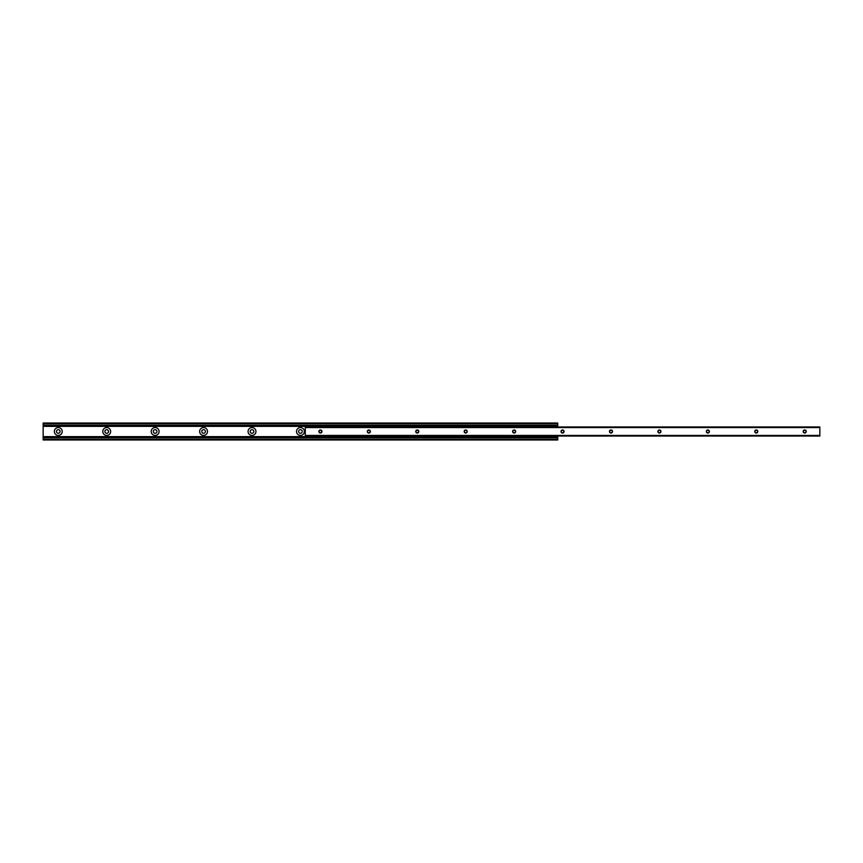 <?xml version="1.0" encoding="UTF-8"?>
<svg xmlns="http://www.w3.org/2000/svg" width="863" height="863" viewBox="0 0 863 863"><rect width="100%" height="100%" fill="white"/><g stroke="black" fill="none" stroke-linecap="round" stroke-linejoin="round"><path stroke-width="1.29" d="M302.255 431.5A1.812 1.812 0 0 0 300.432 429.688A1.812 1.812 0 0 0 298.62 431.5A1.812 1.812 0 0 0 300.432 433.312A1.812 1.812 0 0 0 302.255 431.5M304.369 431.5A3.937 3.937 0 0 0 300.432 427.563A3.937 3.937 0 0 0 296.505 431.5A3.937 3.937 0 0 0 300.432 435.437A3.937 3.937 0 0 0 304.369 431.5M253.819 431.5A1.812 1.812 0 0 0 252.007 429.688A1.812 1.812 0 0 0 250.194 431.5A1.812 1.812 0 0 0 252.007 433.312A1.812 1.812 0 0 0 253.819 431.5M255.944 431.5A3.937 3.937 0 0 0 252.007 427.563A3.937 3.937 0 0 0 248.069 431.5A3.937 3.937 0 0 0 252.007 435.437A3.937 3.937 0 0 0 255.944 431.5M205.394 431.5A1.812 1.812 0 0 0 203.571 429.688A1.812 1.812 0 0 0 201.759 431.5A1.812 1.812 0 0 0 203.571 433.312A1.812 1.812 0 0 0 205.394 431.5M207.508 431.5A3.937 3.937 0 0 0 203.571 427.563A3.937 3.937 0 0 0 199.644 431.5A3.937 3.937 0 0 0 203.571 435.437A3.937 3.937 0 0 0 207.508 431.5M156.958 431.5A1.812 1.812 0 0 0 155.146 429.688A1.812 1.812 0 0 0 153.334 431.5A1.812 1.812 0 0 0 155.146 433.312A1.812 1.812 0 0 0 156.958 431.5M159.083 431.5A3.937 3.937 0 0 0 155.146 427.563A3.937 3.937 0 0 0 151.208 431.5A3.937 3.937 0 0 0 155.146 435.437A3.937 3.937 0 0 0 159.083 431.5M108.533 431.5A1.812 1.812 0 0 0 106.71 429.688A1.812 1.812 0 0 0 104.898 431.5A1.812 1.812 0 0 0 106.71 433.312A1.812 1.812 0 0 0 108.533 431.5M110.647 431.5A3.937 3.937 0 0 0 106.71 427.563A3.937 3.937 0 0 0 102.783 431.5A3.937 3.937 0 0 0 106.71 435.437A3.937 3.937 0 0 0 110.647 431.5M60.097 431.5A1.812 1.812 0 0 0 58.285 429.688A1.812 1.812 0 0 0 56.473 431.5A1.812 1.812 0 0 0 58.285 433.312A1.812 1.812 0 0 0 60.097 431.5M62.222 431.5A3.937 3.937 0 0 0 58.285 427.563A3.937 3.937 0 0 0 54.347 431.5A3.937 3.937 0 0 0 58.285 435.437A3.937 3.937 0 0 0 62.222 431.5M43.15 423.021L557.725 423.021L43.15 423.021L43.15 425.448L557.725 425.448L557.725 426.958M557.725 423.021L557.725 425.448M43.15 439.979L557.725 439.979L557.725 437.552L43.15 437.552L43.15 439.979M43.15 425.448L43.15 437.552M557.725 436.042L557.725 437.552M321.942 431.5A1.532 1.532 0 0 0 320.41 429.968A1.532 1.532 0 0 0 318.889 431.5A1.532 1.532 0 0 0 320.41 433.032A1.532 1.532 0 0 0 321.942 431.5M321.683 431.5A1.273 1.273 0 0 0 320.41 430.227A1.273 1.273 0 0 0 319.137 431.5A1.273 1.273 0 0 0 320.41 432.773A1.273 1.273 0 0 0 321.683 431.5M370.367 431.5A1.532 1.532 0 0 0 368.846 429.968A1.532 1.532 0 0 0 367.314 431.5A1.532 1.532 0 0 0 368.846 433.032A1.532 1.532 0 0 0 370.367 431.5M370.119 431.5A1.273 1.273 0 0 0 368.846 430.227A1.273 1.273 0 0 0 367.573 431.5A1.273 1.273 0 0 0 368.846 432.773A1.273 1.273 0 0 0 370.119 431.5M418.803 431.5A1.532 1.532 0 0 0 417.271 429.968A1.532 1.532 0 0 0 415.75 431.5A1.532 1.532 0 0 0 417.271 433.032A1.532 1.532 0 0 0 418.803 431.5M418.544 431.5A1.273 1.273 0 0 0 417.271 430.227A1.273 1.273 0 0 0 415.998 431.5A1.273 1.273 0 0 0 417.271 432.773A1.273 1.273 0 0 0 418.544 431.5M467.228 431.5A1.532 1.532 0 0 0 465.707 429.968A1.532 1.532 0 0 0 464.175 431.5A1.532 1.532 0 0 0 465.707 433.032A1.532 1.532 0 0 0 467.228 431.5M466.98 431.5A1.273 1.273 0 0 0 465.707 430.227A1.273 1.273 0 0 0 464.434 431.5A1.273 1.273 0 0 0 465.707 432.773A1.273 1.273 0 0 0 466.98 431.5M515.664 431.5A1.532 1.532 0 0 0 514.132 429.968A1.532 1.532 0 0 0 512.6 431.5A1.532 1.532 0 0 0 514.132 433.032A1.532 1.532 0 0 0 515.664 431.5M515.405 431.5A1.273 1.273 0 0 0 514.132 430.227A1.273 1.273 0 0 0 512.859 431.5A1.273 1.273 0 0 0 514.132 432.773A1.273 1.273 0 0 0 515.405 431.5M564.089 431.5A1.532 1.532 0 0 0 562.568 429.968A1.532 1.532 0 0 0 561.036 431.5A1.532 1.532 0 0 0 562.568 433.032A1.532 1.532 0 0 0 564.089 431.5M563.83 431.5A1.273 1.273 0 0 0 562.568 430.227A1.273 1.273 0 0 0 561.295 431.5A1.273 1.273 0 0 0 562.568 432.773A1.273 1.273 0 0 0 563.83 431.5M612.525 431.5A1.532 1.532 0 0 0 610.993 429.968A1.532 1.532 0 0 0 609.461 431.5A1.532 1.532 0 0 0 610.993 433.032A1.532 1.532 0 0 0 612.525 431.5M612.266 431.5A1.273 1.273 0 0 0 610.993 430.227A1.273 1.273 0 0 0 609.72 431.5A1.273 1.273 0 0 0 610.993 432.773A1.273 1.273 0 0 0 612.266 431.5M660.95 431.5A1.532 1.532 0 0 0 659.429 429.968A1.532 1.532 0 0 0 657.897 431.5A1.532 1.532 0 0 0 659.429 433.032A1.532 1.532 0 0 0 660.95 431.5M660.691 431.5A1.273 1.273 0 0 0 659.429 430.227A1.273 1.273 0 0 0 658.156 431.5A1.273 1.273 0 0 0 659.429 432.773A1.273 1.273 0 0 0 660.691 431.5M709.386 431.5A1.532 1.532 0 0 0 707.854 429.968A1.532 1.532 0 0 0 706.322 431.5A1.532 1.532 0 0 0 707.854 433.032A1.532 1.532 0 0 0 709.386 431.5M709.127 431.5A1.273 1.273 0 0 0 707.854 430.227A1.273 1.273 0 0 0 706.581 431.5A1.273 1.273 0 0 0 707.854 432.773A1.273 1.273 0 0 0 709.127 431.5M757.811 431.5A1.532 1.532 0 0 0 756.29 429.968A1.532 1.532 0 0 0 754.758 431.5A1.532 1.532 0 0 0 756.29 433.032A1.532 1.532 0 0 0 757.811 431.5M757.552 431.5A1.273 1.273 0 0 0 756.29 430.227A1.273 1.273 0 0 0 755.017 431.5A1.273 1.273 0 0 0 756.29 432.773A1.273 1.273 0 0 0 757.552 431.5M806.247 431.5A1.532 1.532 0 0 0 804.715 429.968A1.532 1.532 0 0 0 803.183 431.5A1.532 1.532 0 0 0 804.715 433.032A1.532 1.532 0 0 0 806.247 431.5M805.988 431.5A1.273 1.273 0 0 0 804.715 430.227A1.273 1.273 0 0 0 803.442 431.5A1.273 1.273 0 0 0 804.715 432.773A1.273 1.273 0 0 0 805.988 431.5M305.275 436.042L819.85 436.042L819.85 426.958L305.275 426.958L305.275 436.042M43.15 425.146L557.725 425.146M43.15 423.625L557.725 423.625M43.15 439.375L557.725 439.375M43.15 437.854L557.725 437.854M43.15 436.646L557.725 436.646M43.15 426.354L557.725 426.354M305.275 435.437L819.85 435.437M305.275 427.563L819.85 427.563"/></g></svg>
